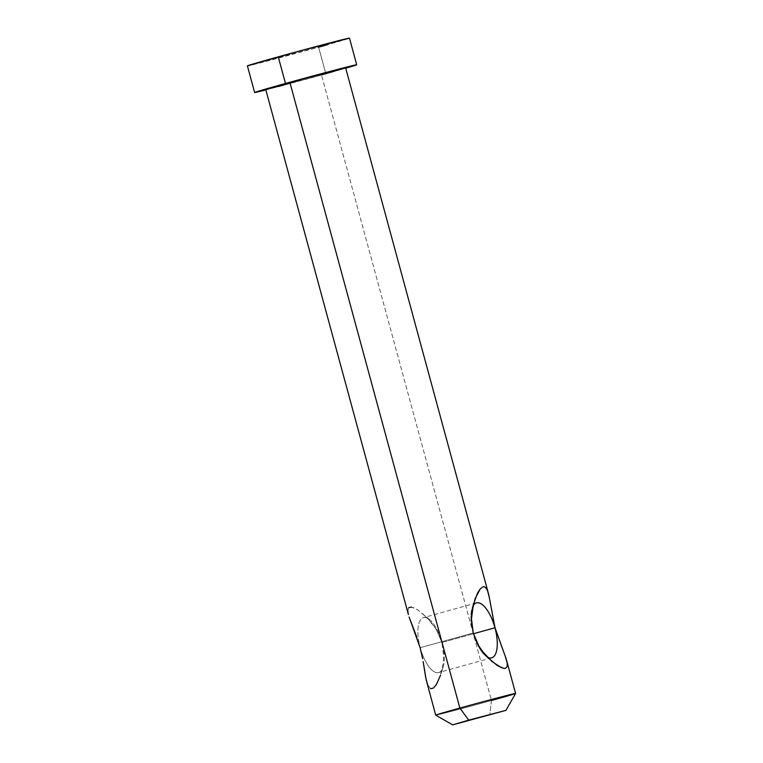 <?xml version="1.0" encoding="UTF-8"?>
<svg xmlns="http://www.w3.org/2000/svg" width="763" height="763" viewBox="0 0 763 763"><rect width="100%" height="100%" fill="white"/><g stroke="black" fill="none" stroke-linecap="round" stroke-linejoin="round"><path stroke-width="0.57" stroke-dasharray="3.81 2.86" d="M491.448 700.52L489.798 715.093L491.448 700.52A41.383 0.534 -15.2 0 1 435.721 715.15A41.383 0.534 164.8 0 0 491.448 700.52L321.461 74.869L491.448 700.52A41.383 0.534 164.8 0 0 515.597 693.453M473.194 632.985A28.508 11.178 -105.5 0 1 473.07 605.841A28.508 11.178 74.5 0 0 472.001 608.311A28.508 11.178 74.5 0 0 473.194 632.985L473.213 632.985A28.508 11.178 74.5 0 0 485.115 655.522A28.508 11.178 74.5 0 0 487.404 657.143A28.508 11.178 -105.5 0 1 473.194 632.985L420.203 647.701L473.194 632.985M426.736 682.093L429.483 687.968L431.972 688.751L434.843 686.69L440.022 676.791L443.15 663.667L443.665 656.628L441.939 642.503L473.432 633.757L441.958 642.494A28.508 11.178 74.5 0 0 423.455 617.629A28.508 11.178 74.5 0 0 420.203 647.701A28.508 11.178 -105.5 0 1 430.036 619.966A28.508 11.178 -105.5 0 1 441.958 642.494L436.274 629.418L427.738 618.335L417.962 610.009L411.391 607.062M489.465 598.125L489.98 601.053M486.67 588.855L487.538 590.676M416.741 637.048L420.203 647.701L422.626 658.736M408.653 607.72L407.776 610.457L408.405 614.616M430.036 619.966L417.962 610.009L413.365 607.586L409.798 607.1L407.995 608.864L408.529 615.083M248.252 65.523L247.412 65.895A52.885 0.687 164.8 0 0 318.619 47.192L325.849 73.82A52.885 0.687 -15.2 0 1 265.848 89.91L325.849 73.82L318.619 47.192A52.885 0.687 164.8 0 0 349.473 38.16L327.375 44.75M266.392 89.214L265.734 89.5A41.383 0.534 164.8 0 0 321.461 74.869A41.383 0.534 164.8 0 0 345.61 67.793L334.299 71.255M443.141 667.177A28.508 11.178 -105.5 0 1 432.297 670.381A28.508 11.178 -105.5 0 1 420.203 647.701A28.508 11.178 74.5 0 0 438.706 672.565A28.508 11.178 74.5 0 0 441.958 642.494A28.508 11.178 -105.5 0 1 443.141 667.177L440.575 675.141L443.15 663.667L443.665 656.628L441.939 642.503L436.274 629.418L432.249 623.571L422.883 613.729M480.289 588.798L483.16 586.737L485.659 587.51M507.157 666.595L505.364 668.378L501.796 667.902M345.725 68.203L325.849 73.82A52.885 0.687 -15.2 0 0 345.725 68.203M266.611 89.376L277.818 86.61M283.941 85.017L321.461 74.869M247.412 65.895L318.619 47.192M427.604 684.783L430.656 688.712M507.204 663.057L507.366 665.002M504.124 653.128L505.144 655.846M476.436 602.913L423.455 617.629M472.001 608.311L474.567 600.338M485.115 655.522L491.744 661.311M491.696 657.859L438.706 672.565"/><path stroke-width="1.14" d="M408.405 614.616L265.734 89.5L305.124 78.236L345.61 67.793A41.383 0.534 164.8 0 0 289.883 82.423L459.87 708.074L468.749 720.129L505.898 710.382L452.65 724.85L505.898 710.372L452.65 724.85L468.749 720.129L459.87 708.074A41.383 0.534 164.8 0 0 435.721 715.16A41.383 0.534 -15.2 0 1 459.87 708.074L289.883 82.423A41.383 0.534 164.8 0 0 265.734 89.5L266.611 89.376M473.07 605.841A28.508 11.178 -105.5 0 1 476.436 602.913A28.508 11.178 -105.5 0 1 494.949 627.787L473.432 633.757L494.949 627.787A28.508 11.178 74.5 0 0 473.07 605.841M485.659 587.51L487.538 590.676L488.902 595.388L494.949 627.787L506.031 658.44L507.204 663.057L507.157 666.595L505.364 668.378L503.771 668.417L497.19 665.479L487.423 657.162L482.912 651.926L478.887 646.08L473.213 632.985L471.486 618.879L473.241 605.097L477.514 593.099L480.289 588.798L483.16 586.737L484.486 586.766L486.67 588.855M487.538 590.676L489.465 598.125M422.626 658.736L420.127 647.72L409.102 617L416.741 637.048M411.391 607.062L408.653 607.72M247.412 65.895L297.732 51.502L349.464 38.15A52.885 0.687 164.8 0 0 278.257 56.843A52.885 0.687 164.8 0 0 247.403 65.885L254.642 92.514A52.885 0.687 -15.2 0 1 285.496 83.472L278.257 56.843L285.496 83.472L347.709 66.82L356.702 64.769L345.725 68.203A52.885 0.687 -15.2 0 0 356.702 64.779A52.885 0.687 -15.2 0 0 285.496 83.472L254.642 92.514A52.885 0.687 -15.2 0 0 265.848 89.91L254.642 92.514M427.604 684.783L425.678 677.344L423.131 661.54L426.24 680.062L435.721 715.15L452.65 724.85M506.613 660.396L515.597 693.453A41.383 0.534 164.8 0 0 459.87 708.074A41.383 0.534 -15.2 0 1 515.597 693.453A41.383 0.534 -15.2 0 1 491.448 700.52M489.98 601.053L495.015 627.768L504.124 653.128M501.796 667.902L492.259 661.75L482.912 651.926L478.887 646.08L473.213 632.985L471.486 618.879L471.992 611.869L475.12 598.717L480.289 588.798M321.461 74.869L334.299 71.255M277.818 86.61L283.941 85.017M318.619 47.192L327.375 44.75M430.656 688.712L433.394 688.054L436.274 684.764L440.575 675.141M487.404 657.143A28.508 11.178 74.5 0 0 494.949 627.787A28.508 11.178 -105.5 0 1 491.696 657.859A28.508 11.178 -105.5 0 1 487.404 657.143M492.259 661.75L491.744 661.311M507.366 665.002L507.157 666.595M505.144 655.846L507.204 663.057M345.61 67.793L488.406 593.385M349.473 38.16L356.702 64.779M515.597 693.453L505.898 710.382"/></g></svg>
